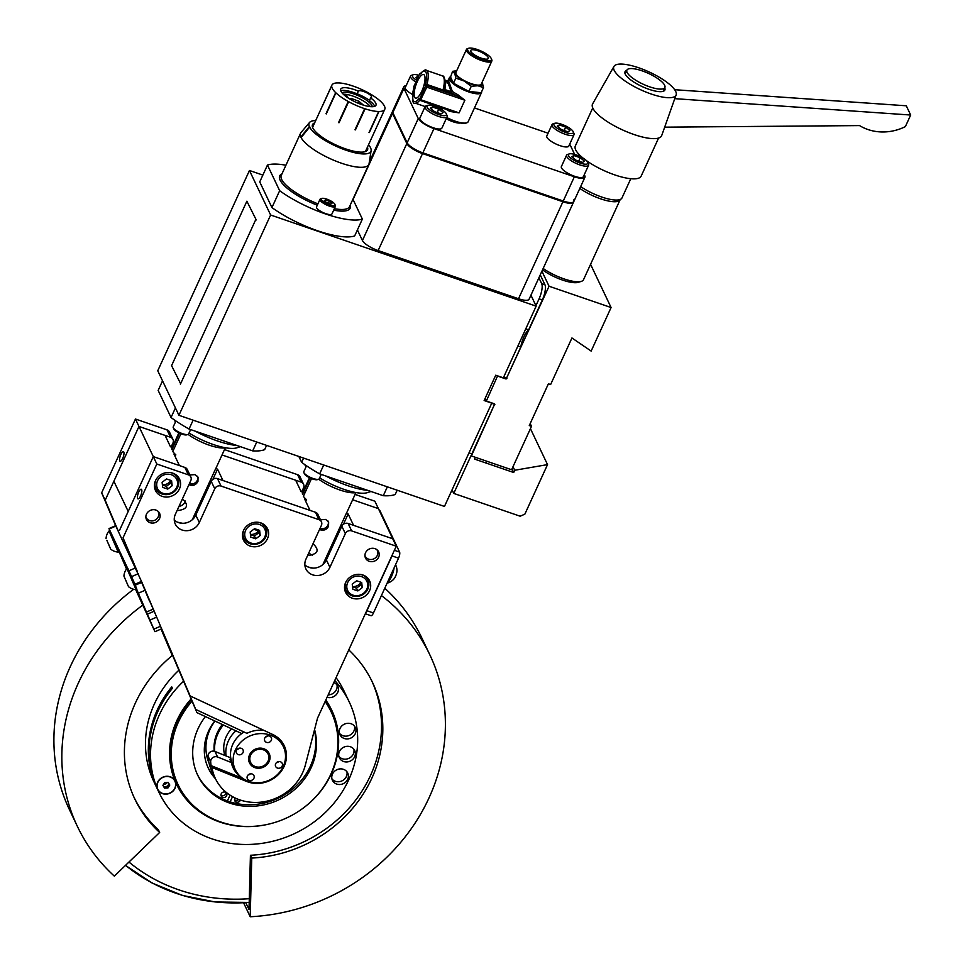 <?xml version="1.0" encoding="UTF-8"?>
<svg xmlns="http://www.w3.org/2000/svg" width="965" height="965" viewBox="0 0 965 965"><rect width="100%" height="100%" fill="white"/><g stroke="black" fill="none" stroke-linecap="round" stroke-linejoin="round"><path stroke-width="1.45" d="M262.866 175.087L249.453 170.491L157.753 370.777L178.923 415.3L444.467 506.444L491.764 403.141L484.141 400.523L495.721 375.216L503.344 377.834L536.154 306.158L530.943 295.169M178.923 415.3L270.622 215.014L536.154 306.158M249.453 170.491L270.622 215.014M357.4 229.935L362.43 240.514A14.523 4.186 24.6 0 0 378.135 250.562L518.519 298.74A14.523 4.186 24.6 0 0 529.085 299.222L573.487 202.24A14.523 4.186 24.6 0 1 562.921 201.757A14.523 4.186 24.6 0 0 573.487 202.24L573.825 201.504A14.523 4.186 24.6 0 0 573.668 199.936M406.096 85.752A14.523 4.186 24.6 0 0 403.78 86.826L392.345 111.807A14.523 4.186 24.6 0 0 392.502 113.375L406.832 143.532A14.523 4.186 24.6 0 0 422.537 153.58L562.921 201.757L518.519 298.74M403.78 86.826A14.523 4.186 24.6 0 0 403.937 88.394L392.839 112.64A14.523 4.186 24.6 0 1 392.683 111.072A14.523 4.186 24.6 0 0 392.839 112.64L407.17 142.796A14.523 4.186 24.6 0 0 422.875 152.844L563.258 201.022A14.523 4.186 24.6 0 0 573.825 201.504A14.523 4.186 24.6 0 1 563.258 201.022L562.921 201.757L422.537 153.58L378.135 250.562M369.318 162.108L392.345 111.807A14.523 4.186 24.6 0 0 392.502 113.375L406.832 143.532A14.523 4.186 24.6 0 0 422.537 153.58L422.875 152.844L563.258 201.022L574.356 176.776A14.523 4.186 24.6 0 0 584.923 177.258A14.523 4.186 24.6 0 0 584.778 175.69L584.295 174.677M446.216 118.683A12.159 3.51 24.6 0 0 453.031 121.759A12.159 3.51 24.6 0 0 460.462 123.001M403.937 88.394L418.267 118.55A14.523 4.186 24.6 0 0 433.973 128.598L574.356 176.776M574.658 154.412L570.448 145.546A14.523 4.186 24.6 0 0 569.627 144.304M548.072 133.206L474.454 107.935M353.057 199.514L392.839 112.64L407.17 142.796A14.523 4.186 24.6 0 0 422.875 152.844L433.973 128.598M368.546 144.738A33.968 9.795 -155.4 0 1 371.115 150.624L369.076 163.628A37.538 10.82 -155.4 0 1 368.823 164.472A37.538 10.82 -155.4 0 1 341.538 163.23A37.538 10.82 -155.4 0 1 301.116 137.585A37.538 10.82 -155.4 0 1 300.827 136.958L309.355 126.499A33.968 9.795 -155.4 0 1 309.56 122.446A33.968 9.795 -155.4 0 1 315.7 120.553M300.827 136.958A37.538 10.82 -155.4 0 1 300.573 133.23A37.538 10.82 -155.4 0 1 301.044 132.482L309.56 122.446M371.115 150.624A33.968 9.795 -155.4 0 1 346.194 150.263A33.968 9.795 -155.4 0 1 309.62 127.066L301.116 137.585M352.925 199.224L362.37 219.091A56.899 16.405 -155.4 0 1 325.277 213.868A56.899 16.405 -155.4 0 1 279.657 190.708L271.937 207.572L259.742 181.915L267.462 165.051L279.657 190.708M362.37 219.091L354.65 235.955A56.899 16.405 -155.4 0 1 317.557 230.744A56.899 16.405 -155.4 0 1 271.937 207.572M367.448 147.126A30.265 8.721 -155.4 0 1 367.532 149.852A30.265 8.721 -155.4 0 1 345.518 148.851A30.265 8.721 -155.4 0 1 312.491 124.654A30.265 8.721 -155.4 0 1 314.602 122.941M267.462 165.051A56.899 16.405 -155.4 0 1 285.917 165.232M309.355 126.499L309.632 126.596A33.654 9.698 24.6 0 0 309.898 127.151L309.62 127.066M309.632 126.596L301.104 137.054A37.225 10.724 24.6 0 0 301.261 137.416M305.809 499.436L305.181 500.22M310.055 477.965L302.515 494.418A24.209 6.984 -155.4 0 1 302.6 492.705L309.476 477.687M311.502 478.592L303.396 496.275A24.209 6.984 -155.4 0 0 306.436 499.653L305.688 501.281M312.684 544.429L314.059 544.743C319.331 550.34 317.714 553.862 309.234 555.285L308.004 554.67M320.452 519.761L325.651 519.435L328.643 521.981L328.534 526.287C326.797 529.471 324.228 530.714 320.826 529.978L319.584 529.363M307.859 566.901A24.209 6.984 24.6 0 0 313.191 568.108M322.889 564.537L346.326 513.344L348.148 513.959L353.552 525.334L392.731 538.772L348.112 523.464A4.837 4.391 154.6 0 0 341.827 526.19L326.375 559.917A13.317 12.062 -25.4 0 1 304.856 564.899M355.88 492.681L346.64 512.861A24.209 6.984 -155.4 0 1 346.326 513.344M312.467 555.382A24.209 6.984 24.6 0 0 308.704 553.138M179.454 433.14L171.927 449.606A24.209 6.984 -155.4 0 1 172.011 447.881L178.875 432.863M180.901 433.768L172.807 451.451A24.209 6.984 -155.4 0 0 175.835 454.829L175.087 456.457M182.096 499.605L183.471 499.918C188.73 505.527 187.126 509.038 178.646 510.461L177.403 509.846M189.852 474.937L195.051 474.623L198.042 477.156L197.946 481.463C196.197 484.659 193.627 485.89 190.226 485.166L188.995 484.551M177.271 522.089A24.209 6.984 24.6 0 0 182.602 523.283M171.927 449.606L173.423 450.112M192.288 519.725L215.738 468.52L217.547 469.147L222.951 480.51L310.018 510.389L304.614 499.026L306.436 499.653M225.279 447.856L216.039 468.037A24.209 6.984 -155.4 0 1 215.738 468.52M337.967 83.05L337.75 82.906A29.059 8.371 24.6 0 0 331.924 85.101A29.059 8.371 24.6 0 0 331.779 85.547L322.129 106.633A29.059 8.371 24.6 0 0 322.093 106.765L331.743 85.68A29.059 8.371 24.6 0 0 335.675 92.64L326.013 113.713A29.059 8.371 24.6 0 0 326.254 113.942L335.904 92.857A29.059 8.371 24.6 0 0 348.232 101.47L338.57 122.555A29.059 8.371 24.6 0 0 338.787 122.664A29.059 8.371 24.6 0 0 338.992 122.784L348.642 101.699A29.059 8.371 24.6 0 0 364.649 108.671L354.999 129.756A29.059 8.371 24.6 0 0 355.434 129.889L365.084 108.816A29.059 8.371 24.6 0 0 378.666 111.494L369.016 132.579A29.059 8.371 24.6 0 0 369.306 132.579L378.956 111.494A29.059 8.371 24.6 0 0 384.77 109.298A29.059 8.371 24.6 0 0 384.926 108.852L384.951 108.707A29.059 8.371 24.6 0 0 381.03 101.759L380.789 101.53A29.059 8.371 24.6 0 0 368.473 92.93L368.063 92.7A29.059 8.371 24.6 0 0 352.044 85.728L351.984 85.861M352.044 85.728L351.622 85.583A29.059 8.371 24.6 0 0 338.027 82.906M356.845 95.089L358.292 91.084A19.372 5.585 24.6 0 0 340.742 89.13A19.372 5.585 24.6 0 0 356.025 102.278A19.372 5.585 24.6 0 0 375.964 105.257A19.372 5.585 24.6 0 0 370.656 97.887L369.402 100.625A19.372 5.585 24.6 0 1 374.685 106.331M370.656 97.887L371.139 97.67A7.262 2.099 24.6 0 0 371.561 97.296A7.262 2.099 24.6 0 0 366.652 92.761A7.262 2.099 24.6 0 0 358.775 90.879M340.766 90.806A19.372 5.585 24.6 0 1 357.038 93.822L358.292 91.084M363.419 105.125L358.799 101.204L351.188 98.43L350.681 99.528M351.188 98.43L349.837 99.033M358.799 101.204L357.931 103.11M371.006 491.487L367.351 492.657A36.32 10.47 -155.4 0 1 319.644 477.856M306.11 466.686A36.32 10.47 -155.4 0 1 304.711 464.563M367.701 490.353A43.582 12.557 -155.4 0 1 325.844 475.986M397.182 490.208L395.24 494.454A62.954 18.142 -155.4 0 1 383.298 495.708L319.644 473.863A62.954 18.142 -155.4 0 1 301.647 462.332L298.848 456.469M323.709 464.997L319.644 473.863M301.647 462.332L303.589 458.086M383.298 495.708L387.351 486.843M240.406 446.662L236.751 447.844A36.32 10.47 -155.4 0 1 189.043 433.032M175.509 421.862A36.32 10.47 -155.4 0 1 174.122 419.739M237.101 445.528A43.582 12.557 -155.4 0 1 195.244 431.162M266.581 445.396L264.639 449.642A62.954 18.142 -155.4 0 1 252.697 450.884L189.056 429.039A62.954 18.142 -155.4 0 1 171.046 417.519L158.151 390.391L162.53 380.825M193.109 420.173L189.056 429.039M171.046 417.519L175.425 407.954M252.697 450.884L256.75 442.018M343.528 94.268A16.707 4.813 -155.4 0 1 343.697 94.256A16.707 4.813 -155.4 0 1 358.22 98.225A16.707 4.813 -155.4 0 1 370.355 106.645M348.498 98.201A11.134 3.209 -155.4 0 1 347.352 96.223L346.302 95.8A4.113 1.182 -155.4 0 1 342.454 92.749A4.113 1.182 -155.4 0 1 342.708 92.531A16.707 4.813 -155.4 0 1 344.662 92.145A16.707 4.813 -155.4 0 1 361.815 97.417A16.707 4.813 -155.4 0 1 372.225 106.729M369.535 100.36A20.337 5.862 24.6 0 0 357.074 93.738M318.691 479.219A26.248 7.563 24.6 0 0 356.242 492.608M188.091 434.407A26.248 7.563 24.6 0 0 195.473 439.051A26.248 7.563 24.6 0 0 225.641 447.784M569.302 153.905L567.517 154.484A12.111 3.486 24.6 0 0 566.576 155.208L561.365 166.595A12.111 3.486 24.6 0 0 574.573 176.269A12.111 3.486 24.6 0 0 583.379 176.667L588.59 165.28A12.111 3.486 24.6 0 0 588.517 164.098L587.781 162.373A10.651 3.076 24.6 0 0 576.226 154.895A10.651 3.076 24.6 0 0 569.302 153.905A10.651 3.076 24.6 0 0 570.484 157.886A10.651 3.076 24.6 0 0 580.098 163.061A10.651 3.076 24.6 0 0 587.781 162.373M566.576 155.208A12.111 3.486 24.6 0 0 579.784 164.882A12.111 3.486 24.6 0 0 588.59 165.28M578.674 161.131L580.23 157.717L573.849 155.522L572.86 157.669M580.23 157.717L584.549 161.179L582.474 162.434L576.081 160.238L571.775 156.788L573.849 155.522M554.754 123.291L552.969 123.87A12.111 3.486 24.6 0 0 552.028 124.594L546.805 135.981A12.111 3.486 24.6 0 0 560.026 145.655A12.111 3.486 24.6 0 0 568.831 146.053L574.042 134.666A12.111 3.486 24.6 0 0 573.97 133.484L573.234 131.759A10.651 3.076 24.6 0 0 561.666 124.28A10.651 3.076 24.6 0 0 554.754 123.291A10.651 3.076 24.6 0 0 555.937 127.271A10.651 3.076 24.6 0 0 565.55 132.446A10.651 3.076 24.6 0 0 573.234 131.759M552.028 124.594A12.111 3.486 24.6 0 0 565.237 134.268A12.111 3.486 24.6 0 0 574.042 134.666M564.127 130.516L565.683 127.103L559.29 124.907L558.313 127.054M565.683 127.103L570.001 130.552L567.927 131.819L561.534 129.624L557.227 126.174L559.29 124.907M418.75 75.27A10.651 3.076 24.6 0 0 413.273 74.739L411.488 75.318A12.111 3.486 24.6 0 0 410.547 76.03L405.336 87.417A12.111 3.486 24.6 0 0 412.525 94.461M410.547 76.03A12.111 3.486 24.6 0 0 415.722 81.904M413.273 74.739A10.651 3.076 24.6 0 0 416.494 80.216M418.195 76.488L416.844 78.491M417.821 76.356L415.746 77.622L417.157 78.756M434.745 106.343A10.651 3.076 24.6 0 0 427.833 105.354A10.651 3.076 24.6 0 0 429.003 109.322A10.651 3.076 24.6 0 0 438.617 114.509A10.651 3.076 24.6 0 0 446.3 113.81A10.651 3.076 24.6 0 0 434.745 106.343M427.833 105.354L426.048 105.933A12.111 3.486 24.6 0 0 425.095 106.645A12.111 3.486 24.6 0 0 438.303 116.331A12.111 3.486 24.6 0 0 447.109 116.729A12.111 3.486 24.6 0 0 447.036 115.547L446.3 113.81M425.095 106.645L419.884 118.032A12.111 3.486 24.6 0 0 433.092 127.718A12.111 3.486 24.6 0 0 441.898 128.116L447.109 116.729M443.068 112.615L440.993 113.882L434.612 111.687L430.294 108.237L432.368 106.97L438.761 109.166L443.068 112.615M437.193 112.579L438.761 109.166M431.391 109.105L432.368 106.97M321.224 474.394L319.222 478.761A8.48 2.449 -155.4 0 1 318.559 479.267L317.364 479.653A7.503 2.159 -155.4 0 1 312.491 478.954A7.503 2.159 -155.4 0 1 304.349 473.694L303.866 472.536A8.48 2.449 -155.4 0 1 303.806 471.704L306.508 465.806M318.559 479.267A8.48 2.449 -155.4 0 1 313.058 478.483A8.48 2.449 -155.4 0 1 303.866 472.536M190.624 429.582L188.621 433.948A8.48 2.449 -155.4 0 1 187.958 434.443L186.776 434.829A7.503 2.159 -155.4 0 1 181.903 434.129A7.503 2.159 -155.4 0 1 173.76 428.87L173.266 427.724A8.48 2.449 -155.4 0 1 173.218 426.892L175.919 420.981M187.958 434.443A8.48 2.449 -155.4 0 1 182.469 433.659A8.48 2.449 -155.4 0 1 173.266 427.724M326.737 199.104A7.503 2.159 24.6 0 0 321.864 198.404A7.503 2.159 24.6 0 0 322.696 201.203A7.503 2.159 24.6 0 0 329.463 204.857A7.503 2.159 24.6 0 0 334.879 204.363A7.503 2.159 24.6 0 0 326.737 199.104M321.864 198.404L320.669 198.79A8.48 2.449 24.6 0 0 320.006 199.297A8.48 2.449 24.6 0 0 329.258 206.064A8.48 2.449 24.6 0 0 335.422 206.353A8.48 2.449 24.6 0 0 335.374 205.521L334.879 204.363M320.006 199.297L316.532 206.884A8.48 2.449 24.6 0 0 325.784 213.663A8.48 2.449 24.6 0 0 331.948 213.941L335.422 206.353M329.355 201.215L331.96 203.301L330.706 204.061L326.846 202.747L324.24 200.66L325.494 199.888L329.355 201.215L328.414 203.277M324.903 201.178L325.494 199.888M263.891 730.372A27.852 25.223 154.6 0 0 246.895 733.34L195.774 709.48L194.23 706.235L196.957 712.64L161.324 628.939M231.13 759.841L229.779 759.298L231.323 762.543L217.595 757.006A4.837 4.391 154.6 0 0 210.684 761.723A48.431 43.859 154.6 0 0 211.094 765.619L211.974 767.477L246.714 781.481A27.852 25.223 154.6 0 0 248.017 781.964A27.852 25.223 154.6 0 0 278.366 774.569A27.852 25.223 154.6 0 0 284.265 745.764A27.852 25.223 154.6 0 0 272.769 734.51L190.129 695.934L189.249 694.076L195.774 709.48M283.915 747.947A27.852 25.223 154.6 0 0 282.89 743.291M155.908 510.063A7.262 6.574 154.6 0 0 147.983 511.993A7.262 6.574 154.6 0 0 146.451 519.508A7.262 6.574 154.6 0 0 150.106 522.704A7.262 6.574 154.6 0 0 158.031 520.774A7.262 6.574 154.6 0 0 159.563 513.271A7.262 6.574 154.6 0 0 155.908 510.063M374.975 548.651A7.262 6.574 154.6 0 0 367.062 550.581A7.262 6.574 154.6 0 0 365.518 558.096A7.262 6.574 154.6 0 0 369.185 561.304A7.262 6.574 154.6 0 0 377.11 559.374A7.262 6.574 154.6 0 0 378.642 551.859A7.262 6.574 154.6 0 0 374.975 548.651M230.732 757.815L214.942 751.446A4.837 4.391 154.6 0 0 208.03 756.162A48.431 43.859 154.6 0 0 211.842 771.083L215.376 778.514A48.431 43.859 154.6 0 0 262.999 801.891A48.431 43.859 154.6 0 0 305.338 765.112L317.521 718.153L396.253 546.202L351.634 530.883A4.837 4.391 154.6 0 0 345.349 533.609L329.909 567.336A13.317 12.062 -25.4 0 1 317.859 575.502A13.317 12.062 -25.4 0 1 305.905 568.952A13.317 12.062 -25.4 0 1 305.965 559.121L321.405 525.394A4.837 4.391 154.6 0 0 318.981 519.677L221.033 486.058A4.837 4.391 154.6 0 0 214.761 488.785L199.309 522.523A13.317 12.062 -25.4 0 1 187.27 530.678A13.317 12.062 -25.4 0 1 175.316 524.128A13.317 12.062 -25.4 0 1 175.365 514.297L190.817 480.57A4.837 4.391 154.6 0 0 188.392 474.852L156.825 464.02L123.05 537.819L137.356 571.545M141.65 489.617A5.09 1.58 -71.1 0 0 141.276 489.243A5.09 1.58 -71.1 0 0 138.393 492.801A5.09 1.58 -71.1 0 0 137.597 498.471A5.09 1.58 -71.1 0 0 137.971 498.857A5.09 1.58 -71.1 0 0 140.854 495.298A5.09 1.58 -71.1 0 0 141.65 489.617M260.84 522.897A13.317 12.062 154.6 0 0 246.328 526.444A13.317 12.062 154.6 0 0 243.506 540.207A13.317 12.062 154.6 0 0 250.225 546.094A13.317 12.062 154.6 0 0 264.736 542.547A13.317 12.062 154.6 0 0 267.558 528.784A13.317 12.062 154.6 0 0 260.84 522.897M242.697 537.867A13.317 12.062 154.6 0 0 244.941 540.002M172.795 473.164A13.317 12.062 154.6 0 0 158.272 476.698A13.317 12.062 154.6 0 0 155.462 490.473A13.317 12.062 154.6 0 0 162.18 496.36A13.317 12.062 154.6 0 0 176.691 492.813A13.317 12.062 154.6 0 0 179.514 479.038A13.317 12.062 154.6 0 0 172.795 473.164M154.653 488.133A13.317 12.062 154.6 0 0 156.897 490.268M362.912 575.007A13.317 12.062 154.6 0 0 348.401 578.542A13.317 12.062 154.6 0 0 345.579 592.317A13.317 12.062 154.6 0 0 352.297 598.204A13.317 12.062 154.6 0 0 366.809 594.657A13.317 12.062 154.6 0 0 369.631 580.882A13.317 12.062 154.6 0 0 362.912 575.007M344.77 589.977A13.317 12.062 154.6 0 0 347.014 592.112M368.57 581.871A13.317 12.062 154.6 0 0 368.316 578.783M178.441 480.027A13.317 12.062 154.6 0 0 178.199 476.939M266.497 529.761A13.317 12.062 154.6 0 0 266.256 526.673M123.05 537.819L132.941 562.04M145.739 592.196L149.273 600.519M141.891 582.233L155.775 614.946M161.288 627.95L190.129 695.934M156.825 464.02L153.302 456.602L119.515 530.388M190.829 477L187.306 469.569A4.837 4.391 154.6 0 0 184.858 467.434L153.302 456.602L179.418 465.564L174.026 454.201L175.835 454.829M321.429 521.812L317.895 514.393A4.837 4.391 154.6 0 0 315.459 512.258L217.511 478.64A4.837 4.391 154.6 0 0 211.226 481.366L195.786 515.093A13.317 12.062 -25.4 0 1 174.267 520.075M396.253 546.202L378.401 508.627L352.623 499.774L378.401 508.627L374.866 501.197L355.084 494.406M211.094 765.619L242.794 778.405M211.974 767.477A48.431 43.859 154.6 0 0 215.376 778.514M231.323 762.543A27.852 25.223 154.6 0 0 233.084 767.814A27.852 25.223 154.6 0 0 241.081 777.102M232.372 766.162A27.852 25.223 154.6 0 0 235.87 770.782M241.745 733.557L196.957 712.64M250.43 534.393A7.985 7.238 154.6 0 0 258.632 530.545M352.502 586.503A7.985 7.238 154.6 0 0 360.705 582.655M162.373 484.659A7.985 7.238 154.6 0 0 170.588 480.811M119.744 460.896A5.09 1.58 -71.1 0 0 120.118 461.282A5.09 1.58 -71.1 0 0 122.989 457.724A5.09 1.58 -71.1 0 0 123.797 452.042A5.09 1.58 -71.1 0 0 123.411 451.668A5.09 1.58 -71.1 0 0 120.541 455.227A5.09 1.58 -71.1 0 0 119.744 460.896M109.805 530.641L108.985 528.567L115.643 525.684L101.663 492.813L135.45 419.027L138.972 426.446L170.54 437.278A4.837 4.391 -25.4 0 1 172.952 442.995L171.119 447M135.45 419.027L167.005 429.859A4.837 4.391 -25.4 0 1 169.454 431.994L172.976 439.425M101.663 492.813L105.185 500.244L138.972 426.446L153.302 456.602L128.2 511.414L113.882 481.27L138.972 426.446L165.087 435.42L170.491 446.783L172.24 447.374M118.611 531.884L105.185 500.244M302.829 492.198L301.092 491.607L295.688 480.232L222.034 454.961L301.128 482.102A4.837 4.391 -25.4 0 1 303.553 487.82L301.719 491.824M224.483 449.594L297.606 474.683A4.837 4.391 -25.4 0 1 300.043 476.819L303.577 484.237M179.008 506.36A7.382 6.683 154.6 0 0 185.051 501.897A7.382 6.683 154.6 0 0 185.389 501.028M212.855 479.4L217.547 469.147M343.456 524.212L348.148 513.959M258.415 530.871L253.783 529.29M328.643 554.971L327.449 554.573M304.94 492.922L303.444 492.415M145.872 516.721A6.683 6.055 154.6 0 0 151.674 520.931A6.683 6.055 154.6 0 0 158.236 516.818A6.683 6.055 154.6 0 0 157.778 511.064M346.109 581.545A12.111 10.965 154.6 0 0 346.109 581.569A12.111 10.965 154.6 0 0 346.049 590.496A12.111 10.965 154.6 0 0 356.917 596.454A12.111 10.965 154.6 0 0 367.87 589.036A12.111 10.965 154.6 0 0 367.918 580.11L366.531 577.191A12.111 10.965 154.6 0 0 366.374 576.865M367.918 580.11A12.111 10.965 154.6 0 0 360.946 574.501M366.833 589.145A10.651 9.65 154.6 0 0 361.501 576.587A10.651 9.65 154.6 0 0 347.677 582.571A10.651 9.65 154.6 0 0 353.009 595.14A10.651 9.65 154.6 0 0 366.833 589.145M360.657 582.148L360.958 584.802L356.507 588.155L357.834 590.942L362.273 587.589L361.694 582.51L356.664 580.785L352.225 584.139L352.804 589.217L357.834 590.942M356.507 588.155L352.527 586.792M360.958 584.802L362.273 587.589M344.517 587.251A12.111 10.965 154.6 0 0 344.662 587.576L346.049 590.496M364.939 555.321A6.683 6.055 154.6 0 0 370.753 559.531A6.683 6.055 154.6 0 0 377.315 555.418A6.683 6.055 154.6 0 0 376.857 549.664M264.76 537.035A10.651 9.65 154.6 0 0 259.428 524.478A10.651 9.65 154.6 0 0 245.605 530.461A10.651 9.65 154.6 0 0 250.936 543.03A10.651 9.65 154.6 0 0 264.76 537.035M244.036 529.447A12.111 10.965 154.6 0 0 244.036 529.459A12.111 10.965 154.6 0 0 250.092 543.741A12.111 10.965 154.6 0 0 265.797 536.926A12.111 10.965 154.6 0 0 258.873 522.391M258.584 530.038L258.885 532.692L254.434 536.045L255.761 538.832L260.212 535.479L259.621 530.4L254.603 528.675L250.152 532.029L250.731 537.107L255.761 538.832M254.434 536.045L250.454 534.682M258.885 532.692L260.212 535.479M176.716 487.301A10.651 9.65 154.6 0 0 171.384 474.744A10.651 9.65 154.6 0 0 157.56 480.727A10.651 9.65 154.6 0 0 162.88 493.296A10.651 9.65 154.6 0 0 176.716 487.301M155.992 479.702A12.111 10.965 154.6 0 0 155.98 479.726A12.111 10.965 154.6 0 0 162.048 494.008A12.111 10.965 154.6 0 0 177.753 487.192A12.111 10.965 154.6 0 0 170.829 472.657M170.528 480.305L170.841 482.958L166.39 486.312L167.717 489.098L172.156 485.745L171.577 480.667L166.547 478.942L162.108 482.295L162.687 487.373L167.717 489.098M166.39 486.312L162.409 484.949M170.841 482.958L172.156 485.745M325.121 701.555A84.751 76.754 -25.4 0 1 331.14 711.832A84.751 76.754 -25.4 0 1 313.191 799.478A84.751 76.754 -25.4 0 1 220.804 821.999A84.751 76.754 -25.4 0 1 178.042 784.593A84.751 76.754 -25.4 0 1 191.987 701.217M314.397 730.203A62.954 57.007 -25.4 0 1 292.841 788.851A62.954 57.007 -25.4 0 1 228.753 801.445A62.954 57.007 -25.4 0 1 197.367 774.449M314.566 729.528A62.954 57.007 -25.4 0 1 294.554 789.611A62.954 57.007 -25.4 0 1 229.501 803.025A62.954 57.007 -25.4 0 1 197.728 775.233A62.954 57.007 -25.4 0 1 205.388 716.585M249.284 898.692A176.1 159.478 -25.4 0 1 128.96 862.047M226.051 755.921A30.265 27.406 -25.4 0 1 228.379 740.963A30.265 27.406 -25.4 0 1 235.894 730.819M224.809 755.414A30.265 27.406 -25.4 0 1 226.28 736.56A30.265 27.406 -25.4 0 1 231.455 728.744M268.041 761.168A9.686 8.769 154.6 0 0 263.192 749.757A9.686 8.769 154.6 0 0 250.623 755.197A9.686 8.769 154.6 0 0 255.472 766.62A9.686 8.769 154.6 0 0 268.041 761.168M253.916 778.285A3.631 3.293 154.6 0 0 250.671 773.809A3.631 3.293 154.6 0 0 247.366 778.719A3.631 3.293 154.6 0 0 253.916 778.285M243.011 752.579A3.631 3.293 154.6 0 0 239.766 748.116A3.631 3.293 154.6 0 0 236.461 753.026A3.631 3.293 154.6 0 0 243.011 752.579M271.286 740.336A3.631 3.293 154.6 0 0 268.041 735.861A3.631 3.293 154.6 0 0 264.736 740.77A3.631 3.293 154.6 0 0 271.286 740.336M282.19 766.029A3.631 3.293 154.6 0 0 278.945 761.566A3.631 3.293 154.6 0 0 275.64 766.463A3.631 3.293 154.6 0 0 282.19 766.029M269.126 761.542A10.892 9.867 154.6 0 0 269.175 753.508A10.892 9.867 154.6 0 0 259.392 748.14A10.892 9.867 154.6 0 0 249.537 754.823A10.892 9.867 154.6 0 0 249.489 762.869A10.892 9.867 154.6 0 0 259.271 768.224A10.892 9.867 154.6 0 0 269.126 761.542M244.085 732.025A26.634 24.125 154.6 0 0 232.746 744.401A26.634 24.125 154.6 0 0 232.625 764.051L235.279 769.624A26.634 24.125 154.6 0 0 259.187 782.724A26.634 24.125 154.6 0 0 283.276 766.403A26.634 24.125 154.6 0 0 283.396 746.753A26.634 24.125 154.6 0 0 259.476 733.641A26.634 24.125 154.6 0 0 235.388 749.974A26.634 24.125 154.6 0 0 235.279 769.624M283.396 746.753L280.743 741.192A26.634 24.125 154.6 0 0 279.826 739.455M276.448 762.676A3.631 3.293 154.6 0 0 278.752 761.578M265.556 736.971A3.631 3.293 154.6 0 0 267.848 735.885M237.269 749.226A3.631 3.293 154.6 0 0 239.573 748.128M248.174 774.919A3.631 3.293 154.6 0 0 250.466 773.833M217.378 732.568A39.589 35.85 -25.4 0 1 222.336 724.486A39.589 35.85 154.6 0 0 217.378 732.568A39.589 35.85 154.6 0 0 214.23 751.216A39.589 35.85 -25.4 0 1 217.378 732.568M214.676 751.337A39.589 35.85 -25.4 0 1 217.909 733.677A39.589 35.85 -25.4 0 1 223.373 724.98M235.122 797.983A3.028 2.738 154.6 0 0 237.523 802.241A3.028 2.738 154.6 0 0 240.369 800.082M234.555 799.732A3.028 2.738 154.6 0 0 238.681 799.49M215.484 778.755A50.373 45.62 -25.4 0 1 208.344 768.261A50.373 45.62 -25.4 0 1 208.561 731.096A50.373 45.62 -25.4 0 1 214.761 720.952M214.604 776.897A50.373 45.62 -25.4 0 1 207.921 767.32M226.654 795.715A3.028 2.738 -25.4 0 1 221.202 796.077A3.028 2.738 -25.4 0 1 223.952 791.988A3.028 2.738 -25.4 0 1 226.654 795.715M226.027 792.651A3.028 2.738 -25.4 0 1 220.949 795.064M230.056 795.16L227.39 800.962M232.529 796.644L230.116 801.903M214.99 721.06A47.587 43.087 154.6 0 0 209.948 729.576A47.587 43.087 154.6 0 0 209.067 763.182M274.144 822.675A85.982 77.863 -25.4 0 1 175.425 781.855L175.015 780.89A9.686 8.769 154.6 0 0 166.306 776.294A9.686 8.769 154.6 0 0 157.645 782.229A9.686 8.769 154.6 0 0 157.464 789.068A105.33 95.39 154.6 0 0 158.972 792.398A105.33 95.39 154.6 0 0 253.542 844.242A105.33 95.39 154.6 0 0 348.787 779.684A105.33 95.39 154.6 0 0 349.246 701.977L344.179 691.314A105.33 95.39 154.6 0 0 336.073 677.647M178.851 670.253A105.33 95.39 154.6 0 0 154.352 704.028A105.33 95.39 154.6 0 0 153.905 781.734L156.764 787.766A105.33 95.39 154.6 0 0 157.102 788.453M158.972 792.398L157.428 789.153A105.33 95.39 -25.4 0 1 157.886 711.446A105.33 95.39 -25.4 0 1 172.409 688.286L171.746 686.899A105.33 95.39 154.6 0 0 157.223 710.059A105.33 95.39 154.6 0 0 156.764 787.766M349.246 701.977A105.33 95.39 154.6 0 0 334.758 680.506M183.531 681.278A105.33 95.39 154.6 0 0 159.43 714.691A105.33 95.39 154.6 0 0 157.464 789.068A9.686 8.769 154.6 0 0 166.125 794.147A9.686 8.769 154.6 0 0 175.063 788.2A9.686 8.769 154.6 0 0 175.425 781.855M163.567 786.451A3.993 3.619 154.6 0 0 164.376 786.668M166.064 786.596A3.993 3.619 154.6 0 0 167.91 785.619M325.808 700.059A85.982 77.863 -25.4 0 1 331.393 773.713A85.982 77.863 -25.4 0 1 299.97 810.407M175.015 780.89A85.982 77.863 -25.4 0 1 176.824 720.662A85.982 77.863 -25.4 0 1 191.046 698.998M191.335 699.661A84.751 76.754 154.6 0 0 177.705 720.578A84.751 76.754 154.6 0 0 177.693 783.845M343.456 769.322A8.48 7.672 154.6 0 0 334.228 771.578A8.48 7.672 154.6 0 0 332.43 780.335A8.48 7.672 154.6 0 0 336.701 784.075A8.48 7.672 154.6 0 0 345.94 781.831A8.48 7.672 154.6 0 0 347.738 773.062A8.48 7.672 154.6 0 0 343.456 769.322M331.924 778.876A8.48 7.672 154.6 0 0 335.386 781.3A8.48 7.672 154.6 0 0 343.998 779.611A8.48 7.672 154.6 0 0 346.918 771.747M348.317 746.331A8.48 7.672 154.6 0 0 340.44 749.829A8.48 7.672 154.6 0 0 339.366 757.778A8.48 7.672 154.6 0 0 345.735 761.94A8.48 7.672 154.6 0 0 353.6 758.454A8.48 7.672 154.6 0 0 354.674 750.505A8.48 7.672 154.6 0 0 348.317 746.331M338.86 756.319A8.48 7.672 154.6 0 0 344.409 759.166A8.48 7.672 154.6 0 0 353.866 749.19M346.749 723.412A8.48 7.672 154.6 0 0 339.969 734.751A8.48 7.672 154.6 0 0 348.51 738.804A8.48 7.672 154.6 0 0 355.289 727.465A8.48 7.672 154.6 0 0 346.749 723.412M339.463 733.279A8.48 7.672 154.6 0 0 347.195 736.03A8.48 7.672 154.6 0 0 354.469 726.15M327.063 697.309A8.48 7.672 154.6 0 0 335.024 695.777A8.48 7.672 154.6 0 0 337.774 686.187A8.48 7.672 154.6 0 0 333.818 682.569M328.184 694.872A8.48 7.672 154.6 0 0 333.697 693.003A8.48 7.672 154.6 0 0 336.954 684.873M171.746 686.899L172.361 688.347M176.378 780.999A84.751 76.754 154.6 0 0 176.764 781.734M163.616 784.255A3.993 3.619 154.6 0 0 167.428 782.374M330.778 711.096A84.751 76.754 154.6 0 0 325.253 701.278M167.994 787.923L164.557 788.091L162.916 785.377L164.713 782.506L168.151 782.338L169.792 785.052L167.994 787.923L167.331 786.535L163.905 786.692L164.557 788.091M166.595 776.499A9.445 8.552 154.6 0 0 157.078 785.655A9.445 8.552 154.6 0 0 166.113 793.93A9.445 8.552 154.6 0 0 175.642 784.762A9.445 8.552 154.6 0 0 166.595 776.499M169.032 783.797L167.331 786.535M497.602 375.868L486.336 401.03L485.093 398.436M590.556 264.326L611.086 307.533L591.147 351.091L571.943 337.967L550.617 384.553L548.409 383.793L529.278 425.565L531.498 426.325L511.607 469.75L471.366 455.938L494.526 404.383M530.195 423.587L531.498 426.325M541.908 271.201L549.061 286.243L611.086 307.533M506.661 377.882L549.061 286.243M506.89 378.352A0.917 0.832 -25.4 0 1 505.696 378.871L497.735 376.133M486.336 401.03L494.297 403.768A0.917 0.832 -25.4 0 1 494.756 404.854M471.125 455.468L453.755 493.417L520.135 516.203L524.851 514.164L547.529 464.611L514.719 470.257L513.694 472.512L474.515 459.075L475.323 457.301M453.755 493.417L452.054 489.858M513.694 472.512L511.993 468.93M514.719 470.257L513.018 466.674M547.529 464.611L530.436 428.641M614.186 70.336A34.209 9.855 -155.4 0 1 613.957 66.428A34.209 9.855 -155.4 0 1 644.27 69.866A34.209 9.855 -155.4 0 1 675.693 91.446A34.209 9.855 -155.4 0 1 676.139 94.896A34.209 9.855 -155.4 0 1 646.417 92.242A34.209 9.855 -155.4 0 1 614.186 70.336M664.68 127.163L674.764 98.659L910.671 115.028L905.375 126.608A46.38 42.002 154.6 0 1 867.909 129.515A46.38 42.002 154.6 0 1 859.562 125.595L664.68 127.163L661.725 135.51A38.009 10.953 -155.4 0 1 628.698 132.555A38.009 10.953 -155.4 0 1 592.896 108.225A38.009 10.953 -155.4 0 1 592.631 103.87L613.957 66.428M583.174 158.176A36.2 10.434 -155.4 0 1 575.695 149.889A36.2 10.434 -155.4 0 1 575.321 145.992L592.751 107.911M664.728 87.839A21.93 6.321 -155.4 0 1 664.885 90.022A21.93 6.321 -155.4 0 1 645.633 88.068A21.93 6.321 -155.4 0 1 625.236 74.124A21.93 6.321 -155.4 0 1 625.006 71.76A21.93 6.321 -155.4 0 1 626.755 70.445M630.784 178.718L621.979 197.946A27.852 8.022 -155.4 0 1 606.165 198.404A27.852 8.022 -155.4 0 1 580.653 186.583M658.588 138.055L641.158 176.125A36.2 10.434 -155.4 0 1 620.049 176.559A36.2 10.434 -155.4 0 1 586.539 160.709M910.671 115.028L906.28 105.788L674.668 89.709M674.764 98.659L676.139 94.896M664.656 85.282A20.88 6.019 24.6 0 0 645.223 72.001A20.88 6.019 24.6 0 0 626.888 70.143A20.88 6.019 24.6 0 0 627.105 72.399A20.88 6.019 24.6 0 0 646.538 85.668A20.88 6.019 24.6 0 0 664.873 87.526A20.88 6.019 24.6 0 0 664.656 85.282M620.242 199.453A26.911 7.756 -155.4 0 1 620.145 199.707A26.911 7.756 -155.4 0 1 600.58 198.814A26.911 7.756 -155.4 0 1 579.808 188.428M543.162 268.475A26.911 7.756 24.6 0 0 563.922 278.861A26.911 7.756 24.6 0 0 581.388 281.346A26.911 7.756 24.6 0 0 583.499 279.753L620.145 199.707M581.388 281.346L578.361 282.323A24.451 7.045 -155.4 0 1 562.499 280.055A24.451 7.045 -155.4 0 1 542.535 269.838M525.768 328.86L528.651 329.861A13.317 4.149 108.9 0 0 523.935 336.761A13.317 4.149 108.9 0 0 520.798 347.014L506.625 377.966L503.742 376.977M517.903 346.025L520.798 347.014M491.668 403.322L494.562 404.323L471.873 453.864L468.99 452.875M542.342 299.958L539.073 298.836A12.111 3.764 -71.1 0 0 541.703 283.662L544.96 284.784A12.111 3.764 108.9 0 1 542.342 299.958L528.651 329.861M544.96 284.784L540.243 274.844M538.904 277.775L541.703 283.662M539.073 298.836L535.937 305.688M491.281 58.6L491.74 59.685A13.944 4.017 -155.4 0 1 491.824 61.048A13.944 4.017 -155.4 0 1 481.68 60.59A13.944 4.017 -155.4 0 1 466.457 49.444A13.944 4.017 -155.4 0 1 467.555 48.612L468.676 48.25A13.04 3.764 24.6 0 0 470.112 53.111A13.04 3.764 24.6 0 0 481.885 59.456A13.04 3.764 24.6 0 0 491.281 58.6A13.04 3.764 24.6 0 0 477.132 49.456A13.04 3.764 24.6 0 0 468.676 48.25M466.457 49.444L455.914 72.472A13.944 4.017 24.6 0 0 471.137 83.617A13.944 4.017 24.6 0 0 481.282 84.088L491.824 61.048M477.759 50.771A9.626 2.774 24.6 0 0 470.751 50.445A9.626 2.774 24.6 0 0 481.258 58.141A9.626 2.774 24.6 0 0 488.254 58.467A9.626 2.774 24.6 0 0 477.759 50.771M481.668 91.615A17.672 5.09 -155.4 0 1 481.535 92.483A17.672 5.09 -155.4 0 1 468.676 91.904A17.672 5.09 -155.4 0 1 449.388 77.767A17.672 5.09 -155.4 0 1 450.45 76.838M471.282 86.271L468.942 91.41L469.943 91.518A17.068 4.921 24.6 0 0 480.136 92.64L481.137 92.749L483.489 87.622L477.928 85.752L471.282 86.271L464.117 81.012A15.38 4.427 24.6 0 0 477.928 85.752A15.38 4.427 24.6 0 0 482.416 83.026L483.489 87.622M446.759 117.501A17.672 5.09 24.6 0 0 455.263 121.204A17.672 5.09 24.6 0 0 466.734 122.845A17.672 5.09 24.6 0 0 468.122 121.795L481.535 92.483M456.891 85.403L455.263 84.184M449.388 77.767L448.303 80.155L452.344 91.41L451.162 91.711C447.651 81.301 446.312 78.491 447.157 83.28M444.949 80.819A14.161 4.415 108.9 0 1 444.829 89.54L451.162 91.711L451.15 92.459A1.206 0.615 -55.3 0 0 452.344 91.41A17.672 5.09 24.6 0 0 457.639 94.582L464.865 100.227L456.819 95.861A18.89 5.44 -155.4 0 1 451.15 92.459L444.672 90.867A1.206 1.158 16.5 0 1 443.972 89.54L444.129 88.997A14.958 4.656 -71.1 0 0 444.334 87.936A14.958 4.656 -71.1 0 0 444.395 87.61M414.6 97.2A12.473 3.884 108.9 0 1 416.591 83.243A12.473 3.884 108.9 0 1 423.647 74.546A12.473 3.884 108.9 0 1 424.552 75.475A12.473 3.884 108.9 0 1 422.598 89.347A12.473 3.884 108.9 0 1 415.553 98.141A12.473 3.884 108.9 0 1 414.6 97.2M466.336 122.953A17.068 4.921 -155.4 0 1 465.986 123.086A17.068 4.921 -155.4 0 1 454.913 121.506A17.068 4.921 -155.4 0 1 446.59 117.875M436.904 107.163A17.068 4.921 -155.4 0 1 438.363 106.669M444.672 90.867L425.432 84.269A2.425 0.748 -71.1 0 0 425.348 86.066L425.469 86.319A1.206 1.098 154.6 0 1 427.037 85.644L456.819 95.861L457.639 94.582M420.149 100.384L419.739 100.251A17.31 5.392 108.9 0 1 415.046 103.086C412.634 104.63 412.164 99.769 413.635 88.478L413.72 88.406A2.425 0.748 -71.1 0 0 413.804 86.609L419.594 73.967A1.206 1.098 -25.4 0 1 420.692 73.219M419.666 99.865A1.206 1.206 0 0 0 420.378 100.493L420.282 100.396A1.206 1.098 -25.4 0 1 419.679 98.973L419.558 98.707A2.425 0.748 -71.1 0 0 418.714 98.925A1.206 0.869 -141.2 0 0 419.739 100.251L419.847 100.131M420.499 100.469L451.451 111.156L459.075 112.881L449.919 111.445A17.672 5.09 -155.4 0 1 446.325 109.395M435.167 106.488A17.31 5.392 -71.1 0 0 435.782 105.776M444.129 88.997L444.829 90.288M443.695 77.296A16.514 5.139 108.9 0 1 444.455 87.26A16.514 5.139 108.9 0 1 443.972 89.54L443.019 89.998A17.31 5.392 -71.1 0 0 442.344 75.849L426.289 70.336A17.31 5.392 108.9 0 1 426.964 84.486L443.019 89.998L442.971 90.891M426.916 85.378L426.783 87.164L425.469 86.319L419.679 98.973L420.981 99.805L459.075 112.881L464.865 100.227L426.783 87.164L420.378 100.493L451.451 111.156M443.816 108.538L440.86 109.117M436.542 107.019L436.602 106.053M455.842 78.129L454.78 73.533L452.609 71.326L456.71 70.747A15.38 4.427 24.6 0 0 454.78 73.533A15.38 4.427 24.6 0 0 464.117 81.012L455.842 78.129L453.502 83.255L454.768 83.931A17.068 4.921 24.6 0 0 467.663 90.734L468.942 91.41M452.609 71.326L450.534 77.019A17.068 4.921 24.6 0 0 453.236 82.701L453.502 83.255M450.534 77.019L453.236 82.701M482.054 82.387A15.38 4.427 -155.4 0 1 482.416 83.026L482.066 82.375M469.943 91.518L480.136 92.64M454.768 83.931L467.663 90.734M246.871 201.203L256.244 219.948L246.871 201.203L171.577 365.651L180.624 383.708M255.689 219.755L180.395 384.203M371.742 680.832A130.082 117.802 -25.4 0 1 250.43 855.267L249.006 909.5L245.761 902.673M348.775 649.891A130.082 117.802 -25.4 0 1 372.406 682.219A130.082 117.802 -25.4 0 1 251.756 858.054L250.43 855.267M251.756 858.054L250.212 916.75A193.724 175.425 154.6 0 0 429.883 654.909A193.724 175.425 154.6 0 0 381.428 595.562M250.212 916.75L243.578 902.794M429.883 654.909L421.946 638.215A193.724 175.425 154.6 0 0 384.782 588.24M365.325 613.752L370.994 615.694A4.837 1.508 -71.1 0 0 373.455 612.968L398.545 558.156A4.837 1.508 -71.1 0 0 399.594 552.089L379.764 510.34A4.837 1.508 -71.1 0 0 379.402 509.978L378.968 509.822M365.88 612.546A4.837 1.508 -71.1 0 0 366.929 610.736L392.019 555.912A4.837 1.508 -71.1 0 0 392.839 553.645M133.665 589.289A193.724 175.425 -25.4 0 0 69.42 809.623L77.357 826.329A193.724 175.425 -25.4 0 0 114.34 876.136L159.659 832.457A130.082 117.802 -25.4 0 1 134.823 799.02A130.082 117.802 -25.4 0 1 132.965 794.883A130.082 117.802 -25.4 0 1 172.265 655.512L161.034 629.059M77.357 826.329A193.724 175.425 -25.4 0 1 142.941 605.007M159.659 832.457L158.344 829.671A130.082 117.802 -25.4 0 1 134.171 797.621M136.704 589.362L138.345 593.21L145.003 590.327L156.704 617.142L161.613 628.806L154.943 631.701L135.703 589.627M138.345 593.21L154.943 631.701M126.511 569.036L118.997 551.522M115.643 525.684L141.831 582.148M108.985 528.567L132.386 578.385M141.65 582.414L145.003 590.327M328.04 521.04A5.923 5.368 -25.4 0 1 320.03 528.41M197.439 476.215A5.923 5.368 -25.4 0 1 189.429 483.586M394.118 567.83A11.508 3.583 108.9 0 1 391.392 576.829A11.508 3.583 108.9 0 1 387.242 582.848M395.541 564.73A12.871 12.871 0 0 1 396.977 570.46A5.754 1.785 108.9 0 1 394.154 578.674A12.871 12.871 0 0 1 387.11 583.149M386.82 566.793A11.508 3.583 108.9 0 1 388.026 564.646M392.393 571.606A11.508 3.583 108.9 0 1 390.56 576.539A11.508 3.583 108.9 0 1 388.292 580.556M390.861 575.864A3.631 1.134 108.9 0 1 390.174 576.443L390.668 576.298M384.963 571.316A11.508 3.583 108.9 0 1 385.952 568.699M128.502 586.648A12.871 12.871 0 0 0 136.053 589.651L136.897 589.289L133.833 581.774L127.754 568.18L126.91 568.542A12.871 12.871 0 0 0 123.93 576.105L128.502 586.648L123.93 576.105M136.053 589.651L126.91 568.542M125.908 580.496L127.79 585.067L125.908 580.496M108.164 543.126L110.637 549.073L108.164 543.126M109.057 530.967L109.901 530.605L114.365 540.448L119.033 551.618L118.2 552.077L109.045 530.967A12.871 12.871 0 0 0 106.066 538.53M106.85 540.255L109.865 547.348L106.85 540.255M418.267 118.55L362.43 240.514M300.573 133.23L281.273 175.389A37.538 10.82 24.6 0 0 317.931 203.832M350.199 205.171A38.745 11.17 -155.4 0 1 333.685 210.153M334.348 208.681A37.538 10.82 24.6 0 0 349.523 206.643L368.823 164.472M317.304 205.207A38.745 11.17 -155.4 0 1 281.937 173.929M210.684 761.723L208.03 756.162M188.392 474.852L184.858 467.434M199.309 522.523L195.786 515.093M214.761 488.785L211.226 481.366M221.033 486.058L217.511 478.64M318.981 519.677L315.459 512.258M329.909 567.336L326.375 559.917M345.349 533.609L341.827 526.19M351.634 530.883L348.112 523.464M246.172 780.347L246.714 781.481M217.595 757.006L214.942 751.446M167.005 429.859L170.54 437.278M297.606 474.683L301.128 482.102M249.187 902.384A181.432 164.291 -25.4 0 1 125.571 865.316M425.432 84.269A16.103 5.018 -71.1 0 0 420.426 73.75A1.206 0.869 -141.2 0 1 420.957 73.135M419.594 73.967A2.425 0.748 -71.1 0 0 420.426 73.75M413.72 88.406A16.103 5.018 -71.1 0 0 418.714 98.925M373.455 612.968L366.929 610.736M398.545 558.156L392.019 555.912M399.594 552.089L394.383 550.291M379.764 510.34L379.1 510.111M109.19 528.977L115.86 526.082M129.033 570.725L135.703 567.83M131.626 576.612L138.297 573.729M134.895 584.247L141.541 581.376M146.463 612.039L153.121 609.156M147.452 614.126L154.111 611.243M150.045 620.025L156.704 617.142M153.893 629.108L160.564 626.225M584.923 177.258L573.825 201.504M312.576 127.38L331.924 85.101M365.409 151.577L384.77 109.298M178.042 784.593L177.331 783.098M331.14 711.832L330.428 710.349M249.187 902.444L215.171 901.973L182.445 895.436L152.193 883.084L125.474 865.4M579.772 156.342L580.146 155.534M485.974 463.007L486.782 461.234M626.888 70.143L625.151 73.955M664.873 87.526L663.124 91.337M465.986 123.086L466.734 122.845M426.289 70.336C425.975 69.178 424.069 70.18 420.571 73.364L421.259 73.376M419.57 99.419L418.738 99.154M415.046 103.086L425.143 106.548M448.303 80.155L446.904 80.734L444.865 80.047M444.334 87.936L444.455 87.26C445.215 79.552 444.515 75.74 442.344 75.849M436.457 106.005L436.084 106.838M135.281 585.176L141.915 582.293M110.637 549.073A12.871 12.871 0 0 0 118.2 552.077"/></g></svg>
